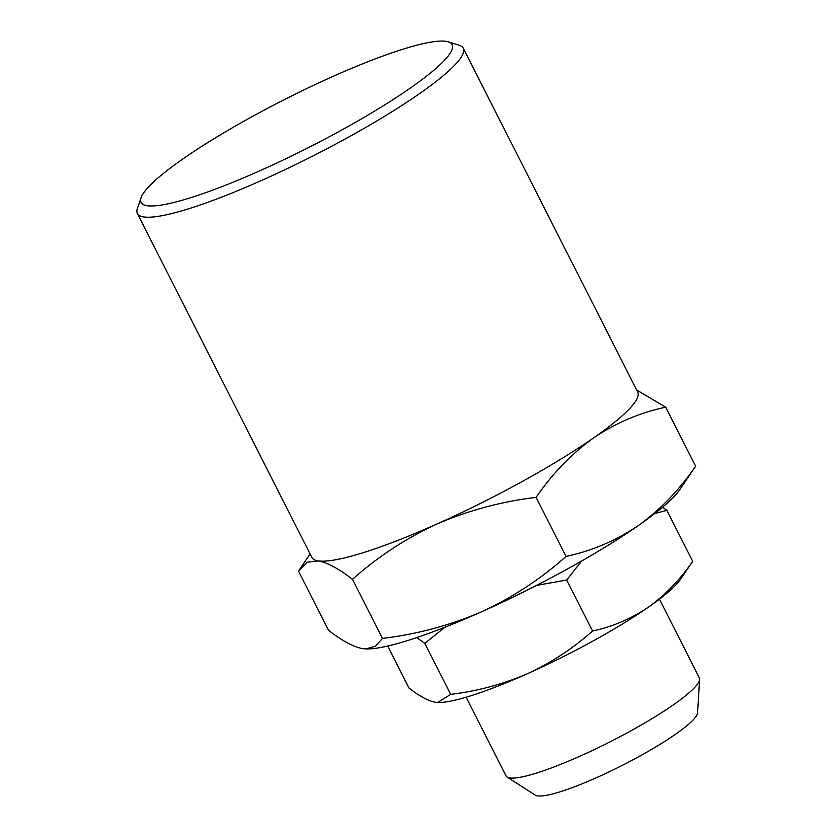 <?xml version="1.0" encoding="UTF-8"?>
<svg xmlns="http://www.w3.org/2000/svg" width="837" height="837" viewBox="0 0 837 837"><rect width="100%" height="100%" fill="white"/><g stroke="black" fill="none" stroke-linecap="round" stroke-linejoin="round"><path stroke-width="1.26" d="M251.968 116.73A174.399 26.847 -26.9 0 0 141.066 197.731A174.399 26.847 -26.9 0 0 308.738 147.469A174.399 26.847 -26.9 0 0 448.329 41.85A174.399 26.847 -26.9 0 0 251.968 116.73M659.43 599.156L699.345 677.844A108.381 16.688 153.1 0 1 699.627 679.382L697.587 712.821A91.348 14.062 153.1 0 1 639.248 756.418A91.348 14.062 153.1 0 1 535.314 795.15L507.117 777.05A108.381 16.688 153.1 0 1 506.04 775.909L466.125 697.231M141.066 197.731L137.373 208.58A182.707 28.123 -26.9 0 0 137.373 213.498A182.707 28.123 -26.9 0 0 313.028 155.923A182.707 28.123 -26.9 0 0 463.238 48.18A182.707 28.123 -26.9 0 0 459.272 45.282L448.329 41.85M699.627 679.382A108.381 16.688 153.1 0 1 630.418 731.099A108.381 16.688 153.1 0 1 509.796 777.939A108.381 16.688 153.1 0 1 507.117 777.05M137.373 213.498L311.866 557.442A182.707 28.123 -26.9 0 0 318.196 560.874A182.707 28.123 -26.9 0 0 436.977 523.983A182.707 28.123 -26.9 0 0 593.579 437.897A182.707 28.123 -26.9 0 0 637.731 392.114L463.238 48.18M365.518 648.947L375.405 646.279L382.436 638.411C417.035 634.258 450.065 625.385 481.537 611.805A182.707 28.123 -26.9 0 1 365.895 648.957L362.745 648.685C353.35 646.896 341.925 640.734 328.46 630.198L298.495 571.137L307.378 562.213L318.196 560.874C327.581 562.652 339.016 568.815 352.482 579.361C377.738 556.793 405.903 538.337 436.977 523.983C468.448 510.403 501.478 501.541 536.078 497.377C552.535 473.47 571.702 453.644 593.579 437.897C615.854 422.915 639.886 412.672 665.687 407.18L636.643 389.979M437.605 702.494L437.897 702.505A141.181 21.731 -26.9 0 0 527.247 673.795A141.181 21.731 -26.9 0 0 648.267 607.275C631.056 618.846 612.485 626.756 592.544 631.014C573.031 648.445 551.269 662.705 527.247 673.795C502.932 684.289 477.414 691.142 450.683 694.365L437.605 702.494L435.46 702.295C428.209 700.914 419.379 696.154 408.969 688.014L387.677 646.038M692.701 561.313C679.989 579.779 665.174 595.107 648.267 607.275A141.181 21.731 -26.9 0 0 680.355 579.497L692.701 561.313L666.848 510.35L654.743 513.552M382.436 638.411L352.482 579.361M566.032 556.427C591.832 550.934 615.865 540.692 638.139 525.709A182.707 28.123 -26.9 0 1 481.537 611.805C512.61 597.451 540.775 578.995 566.032 556.427L536.078 497.377M695.641 466.23L679.675 489.771A182.707 28.123 -26.9 0 1 638.139 525.709C660.016 509.963 679.184 490.137 695.641 466.23L665.687 407.18M445.002 627.195L424.83 643.402L450.683 694.365M592.544 631.014L566.701 580.051L536.527 585.408M581.61 561.02L566.701 580.051M662.601 507.212L666.848 510.35M424.83 643.402L416.721 637.585M310.108 553.989L299.688 569.254"/></g></svg>
